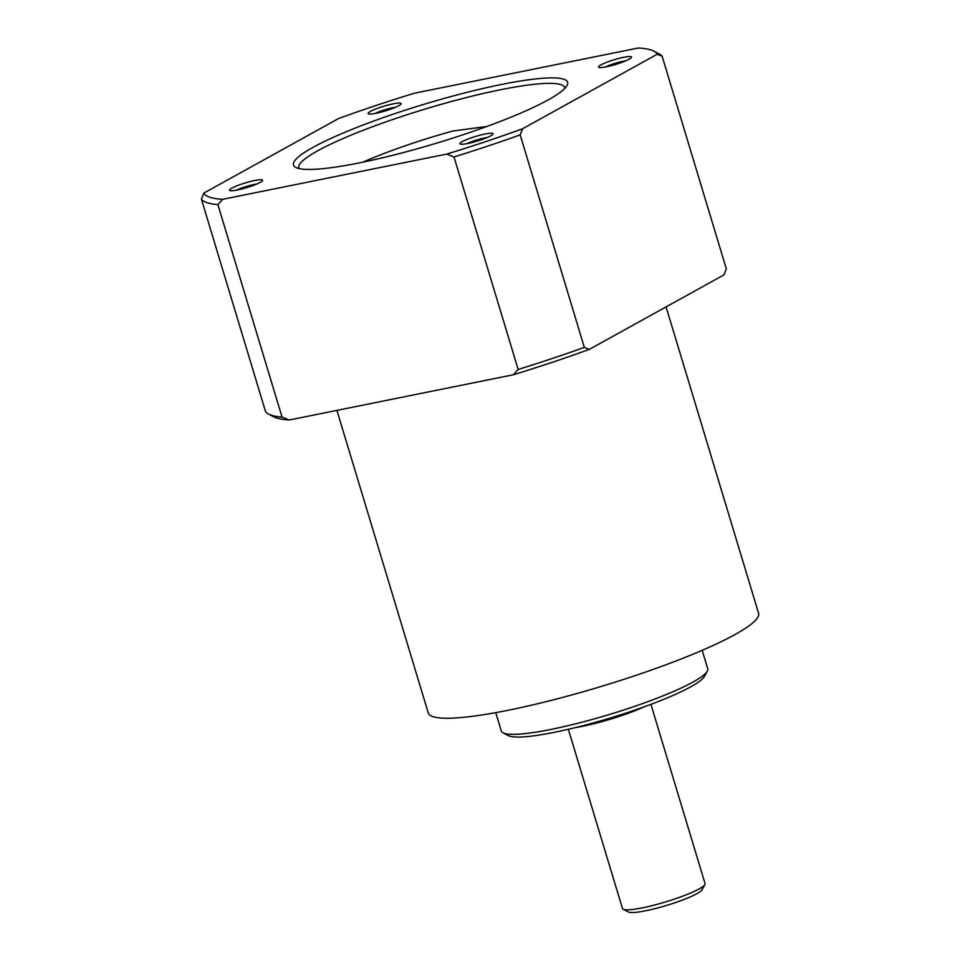 <?xml version="1.0" encoding="UTF-8"?>
<svg xmlns="http://www.w3.org/2000/svg" width="960" height="960" viewBox="0 0 960 960"><rect width="100%" height="100%" fill="white"/><g stroke="black" fill="none" stroke-linecap="round" stroke-linejoin="round"><path stroke-width="1.44" d="M623.148 909.228L628.44 912A38.82 5.532 -16.8 0 0 645.816 910.74A38.82 5.532 -16.8 0 0 701.988 889.8L704.868 884.556A43.128 6.144 163.2 0 1 642.456 907.836A43.128 6.144 163.2 0 1 623.148 909.228A43.128 6.144 163.2 0 1 622.464 908.508L568.344 729.276M650.928 704.352L705.048 883.584A43.128 6.144 163.2 0 1 704.868 884.556M575.28 727.632A51.756 7.38 -16.8 0 0 582.672 726.288A51.756 7.38 -16.8 0 0 644.244 706.8M336.912 410.388L428.268 712.968A172.524 24.6 -16.8 0 0 508.224 710.256A172.524 24.6 -16.8 0 0 677.88 660.24A172.524 24.6 -16.8 0 0 758.58 613.236L666.084 306.888M503.016 732.84L508.32 735.612A103.512 14.76 -16.8 0 0 554.64 732.264A103.512 14.76 -16.8 0 0 704.436 676.404L707.316 671.16A107.82 15.372 163.2 0 1 551.28 729.36A107.82 15.372 163.2 0 1 503.016 732.84A107.82 15.372 163.2 0 1 501.3 731.052L495.744 712.656M702.192 650.316L707.748 668.724A107.82 15.372 163.2 0 1 707.316 671.16M299.148 168.576A138.876 19.8 163.2 0 1 298.836 167.88A138.876 19.8 163.2 0 1 363.804 130.044A138.876 19.8 163.2 0 1 500.364 89.784A138.876 19.8 163.2 0 1 564.744 87.6A138.876 19.8 163.2 0 1 564.864 88.356M501.264 84.516A143.196 20.412 -16.8 0 0 352.128 129.324A143.196 20.412 -16.8 0 0 295.752 167.424A143.196 20.412 -16.8 0 0 359.844 162.792A143.196 20.412 -16.8 0 0 567.048 85.512A143.196 20.412 -16.8 0 0 501.264 84.516M487.2 137.532A13.98 1.992 -16.8 0 0 466.872 143.664M462.312 141.6A17.256 2.46 163.2 0 1 481.704 134.76A17.256 2.46 163.2 0 1 492.924 134.148A17.256 2.46 163.2 0 1 490.644 135.888A17.256 2.46 163.2 0 1 473.568 142.128A17.256 2.46 163.2 0 1 460.236 144.012A17.256 2.46 163.2 0 1 462.312 141.6M625.752 60.84A13.98 1.992 -16.8 0 0 622.872 61.332A13.98 1.992 -16.8 0 0 605.424 66.984M606.516 66.768A17.256 2.46 163.2 0 1 598.788 67.332A17.256 2.46 163.2 0 1 605.58 62.736A17.256 2.46 163.2 0 1 623.544 57.336A17.256 2.46 163.2 0 1 631.476 57.456A17.256 2.46 163.2 0 1 606.516 66.768M398.796 105.696A17.256 2.46 163.2 0 1 381.72 111.948A17.256 2.46 163.2 0 1 368.388 113.832A17.256 2.46 163.2 0 1 370.464 111.42A17.256 2.46 163.2 0 1 389.856 104.58A17.256 2.46 163.2 0 1 401.076 103.968A17.256 2.46 163.2 0 1 398.796 105.696M256.8 184.032A13.98 1.992 -16.8 0 0 253.92 184.524A13.98 1.992 -16.8 0 0 236.472 190.176M254.592 180.528A17.256 2.46 163.2 0 1 262.524 180.648A17.256 2.46 163.2 0 1 237.552 189.96A17.256 2.46 163.2 0 1 229.836 190.524A17.256 2.46 163.2 0 1 236.628 185.928A17.256 2.46 163.2 0 1 254.592 180.528M513.336 374.772A237.216 33.828 -16.8 0 0 589.2 349.44L584.328 347.376A241.524 34.44 163.2 0 1 518.16 369.468L513.336 374.772L289.344 419.988L282.06 417.12A241.524 34.44 163.2 0 1 268.572 414.084A241.524 34.44 163.2 0 1 265.584 411.708L201.42 199.2A241.524 34.44 -16.8 0 0 217.896 204.612L222.708 199.308L446.712 154.092L453.996 156.96L518.16 369.468M268.572 414.084L273.864 416.844A237.216 33.828 -16.8 0 0 289.344 419.988M584.328 347.376L520.176 134.868L522.576 128.76L657.276 54.204L662.148 56.28L726.312 268.788L723.912 274.896L589.2 349.44M395.352 107.352A13.98 1.992 -16.8 0 0 375.024 113.484M657.276 54.204A237.216 33.828 163.2 0 0 653.868 51.144A237.216 33.828 163.2 0 0 638.388 48L414.396 93.216A237.216 33.828 163.2 0 0 338.532 118.548L203.82 193.104L201.42 199.2M282.06 417.12L217.896 204.612M222.708 199.308A237.216 33.828 163.2 0 1 203.82 193.104M522.576 128.76A237.216 33.828 163.2 0 1 446.712 154.092M662.148 56.28A241.524 34.44 -16.8 0 0 659.16 53.904L653.868 51.144M453.996 156.96A241.524 34.44 -16.8 0 0 520.176 134.868M486.816 126.48L452.784 131.04A116.448 16.608 -16.8 0 0 362.784 162.192"/></g></svg>
